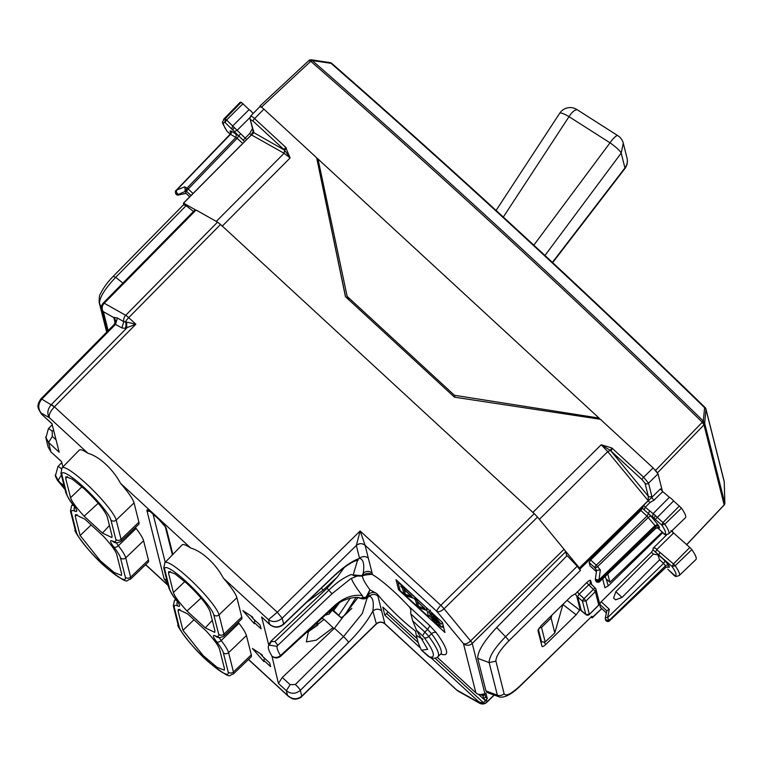 <?xml version="1.0" encoding="UTF-8"?>
<svg xmlns="http://www.w3.org/2000/svg" width="763" height="763" viewBox="0 0 763 763"><rect width="100%" height="100%" fill="white"/><g stroke="black" fill="none" stroke-linecap="round" stroke-linejoin="round"><path stroke-width="1.14" d="M562.96 604.334L554.815 632.909L551.077 618.068L551.897 615.14M538.335 629.217L541.52 641.855L545.183 641.979L541.511 627.415L551.077 618.068L549.951 617.038M541.511 627.415L539.04 628.073M541.52 641.855L540.528 640.739M554.815 632.909L545.183 641.979M426.441 608.302L428.596 616.838L400.127 590.6L397.981 582.064L426.736 608.016M416.903 600.033L415.148 598.421L415.482 599.756L413.899 598.297L415.654 600.424L416.999 605.755L419.135 607.72L426.279 610.219L417.237 601.378L416.903 600.033M403.761 587.93L402.006 586.308L402.349 587.653L400.756 586.184L402.511 588.311L403.856 593.643L405.992 595.607L413.136 598.106L404.104 589.265L403.761 587.93M430.342 610.181L428.596 611.916L435.377 616.981L441.081 624.191L433.012 616.409L441.51 627.196L435.263 622.694L429.474 615.617L430.16 614.921M428.596 611.916L437.085 622.837L429.474 615.617M424.209 608.311L418.496 606.356L417.409 602.045L424.476 608.054M411.076 596.208L405.363 594.243L404.266 589.933L411.343 595.941M357.885 597.658L334.423 628.207L282.3 677.468L278.4 683.371L271.962 656.218C274.794 658.469 277.694 658.479 280.65 656.266L335.071 606.175M306.344 602.56L323.293 590.009L337.217 577.162L344.285 567.481M195.109 210.149L196.081 210.035L104.235 303.226A6.247 0.973 -135.4 0 0 103.31 302.987A6.247 6.247 0 0 0 101.698 308.901L107.383 331.419M534.262 513.661L537.534 517.095L444.056 608.769L470.59 640.939A6.247 0.944 45.6 0 1 472.24 643.428A6.247 5.942 165.8 0 1 463.465 643.648L436.932 611.478A6.247 1.621 132.7 0 1 440.804 605.317A6.247 0.944 45.6 0 1 444.056 608.769A6.247 3.052 140.5 0 1 436.932 611.478L365.086 545.278L360.155 530.981L440.804 605.317L534.262 513.661L220.545 224.465L217.55 222.119L196.081 210.035M537.534 517.095L564.076 549.265L565.707 551.773L566.756 555.95M84.874 519.145L103.186 536.017C111.007 544.515 115.528 550.676 116.739 554.501L121.603 573.786L121.46 575.388L114.183 572.488L100.296 560.757L80.115 535.54L75.241 516.246L75.413 514.624L84.874 519.145M98.189 503.275L84.121 516.179L102.433 533.051L111.913 537.553L112.066 535.95L107.202 516.656C104.636 510.247 96.996 500.986 84.264 488.854L72.142 479.04L65.866 476.78L65.704 478.411L67.516 476.665M109.433 525.535L102.433 533.051M84.121 516.179C76.3 507.681 71.779 501.52 70.568 497.695L65.704 478.411M115.833 539.422A34.526 5.589 45.2 0 1 112.323 540.986A16.672 2.699 45.2 0 0 113.849 547.033A34.526 5.589 45.2 0 1 120.506 557.972L125.37 577.257A34.526 5.589 45.2 0 1 103.444 564.925A34.526 5.589 45.2 0 1 76.348 532.069L71.474 512.774A34.526 5.589 45.2 0 1 74.984 511.21A16.672 2.699 45.2 0 0 73.458 505.163A34.526 5.589 45.2 0 1 66.801 494.224L61.937 474.929A34.526 5.589 45.2 0 1 83.863 487.271A34.526 5.589 45.2 0 1 110.959 520.128L115.833 539.422A3.748 3.567 -14.2 0 0 121.069 539.317L138.914 522.188L134.05 502.893A38.713 6.266 45.2 0 0 120.468 483.265C113.01 469.102 99.161 456.341 87.974 453.308A38.713 6.266 45.2 0 0 79.276 450.103L62.041 467.824A38.274 6.199 45.2 0 1 89.757 486.994A38.274 6.199 45.2 0 1 116.205 520.023L134.05 502.893M138.914 522.188A38.713 6.266 45.2 0 1 138.694 524.334L120.85 541.434A38.274 6.199 45.2 0 0 121.069 539.317L116.205 520.023A3.748 3.567 165.8 0 1 110.959 520.128M125.37 577.257A3.748 3.567 -14.2 0 0 130.607 577.152L148.451 560.032L143.587 540.738A38.713 6.266 45.2 0 0 136.119 528.473A12.485 2.022 45.2 0 1 135.394 527.5M187.717 613.948L206.029 630.82C213.85 639.318 218.371 645.479 219.582 649.303L224.446 668.588L224.303 670.191L217.026 667.291L203.139 655.56L182.958 630.343L178.094 611.049L178.256 609.427L187.717 613.948M212.276 620.338L205.276 627.854L186.973 610.982C179.143 602.484 174.632 596.323 173.411 592.498L168.547 573.213L168.709 571.592L174.985 573.843L187.107 583.657C199.839 595.789 207.479 605.049 210.044 611.459L214.908 630.753L214.756 632.355L205.276 627.854M201.031 598.078L186.973 610.982M179.191 626.871A3.748 3.567 165.8 0 1 178.18 625.183L173.315 605.889A3.748 3.567 -14.2 0 0 174.326 607.577L179.191 626.871A34.526 5.589 45.2 0 0 206.287 659.728A34.526 5.589 45.2 0 0 228.213 672.069L223.349 652.775A3.748 3.567 -14.2 0 0 228.585 652.67L246.43 635.541L251.304 654.835A38.713 6.266 -134.8 0 1 251.075 656.981L233.24 674.082A38.274 6.199 -134.8 0 0 233.449 671.955L251.304 654.835M246.43 635.541A38.713 6.266 -134.8 0 0 238.962 623.276A12.485 2.022 -134.8 0 1 238.237 622.303M228.213 672.069A3.748 3.567 -14.2 0 0 233.449 671.955L228.585 652.67A38.274 6.199 -134.8 0 0 221.203 640.538A3.748 2.232 142.2 0 1 216.692 641.836A16.672 2.699 45.2 0 1 215.166 635.789A3.748 3.424 113.7 0 0 216.282 636.619C217.827 638.011 220.297 637.887 223.693 636.237L241.537 619.136A38.713 6.266 -134.8 0 0 241.757 616.99L236.892 597.696A38.713 6.266 -134.8 0 0 223.311 578.068C215.862 563.905 202.004 551.144 190.817 548.111A38.713 6.266 -134.8 0 0 182.119 544.906L164.894 562.627L163.768 568.044A3.748 3.567 -14.2 0 0 164.779 569.742A34.526 5.589 45.2 0 1 186.706 582.074A34.526 5.589 45.2 0 1 213.812 614.93A3.748 3.567 -14.2 0 0 219.048 614.825L236.892 597.696M333.431 629.141L333.059 627.653L324.094 619.384L307.613 632.393M333.059 627.653L316.387 640.138L306.373 641.921L308.634 630.486M321.709 618.04L324.084 619.384M483.275 694.006L484.057 694.731A6.247 5.942 165.8 0 0 484.982 693.977L485.907 693.081L487.309 698.65L485.526 697L483.78 698.746L483.074 695.961L484.829 694.225M480.595 694.502L483.074 695.961L481.72 694.33M483.074 695.961L482.617 694.13M485.526 697L484.81 694.149M398.544 589.704L444.953 632.489L442.426 622.474L396.016 579.689L398.544 589.704L399.631 588.626M442.149 626.557L443.856 628.13M428.596 616.838L429.559 615.875M429.35 611.173L429.102 610.19M441.081 624.191L442.502 622.78M442.13 623.152L442.864 624.21M419.135 607.72L419.984 606.871M416.999 605.755L418.076 604.687M415.654 600.424L416.455 599.623M415.482 599.756L416.026 599.222M405.992 595.607L406.851 594.759M403.856 593.643L404.934 592.574M402.511 588.311L403.322 587.52M402.349 587.653L402.883 587.119M87.974 453.308L49.337 417.685C48.613 414.919 50.301 411.305 54.392 406.841L51.407 404.485C47.506 409.121 46.82 413.517 49.337 417.685L41.154 413.088C37.797 408.443 38.026 403.789 41.822 399.116L115.509 324.351L113.792 325.219M223.311 578.068L268.442 619.661L277.284 612.26L360.155 530.981L356.321 545.478L359.583 558.411A6.247 5.942 165.8 0 1 368.348 558.201L365.086 545.278C362.158 543.037 359.23 543.122 356.321 545.478L282.186 618.202L277.284 612.26L54.421 406.822L135.843 324.199L125.437 321.833A6.247 4.273 -98.4 0 1 125.17 328.348L135.843 324.199L128.718 317.637A6.247 0.973 -135.4 0 0 125.704 315.31L104.235 303.226A6.247 5.351 119.4 0 0 103.386 311.714L108.155 330.627M269.749 624.554L261.652 616.971L269.606 624.306L268.442 619.661C272.896 622.56 277.484 622.074 282.186 618.202L283.645 623.991C278.972 627.739 274.298 627.844 269.606 624.306L269.749 624.554C274.413 628.102 279.02 628.044 283.569 624.382A6.247 1.202 -133.8 0 0 283.645 623.991L332.163 577.515C343.236 567.062 352.372 560.7 359.583 558.411C363.264 559.107 364.504 564.029 363.302 573.185L363.798 575.149L371.762 574.31C368.939 572.765 366.288 573.042 363.798 575.149L360.947 576.094L355.072 575.96L351.257 574.51L355.072 575.96M40.859 399.23L41.822 399.116L54.421 406.822M38.417 408.396L41.364 413.899L38.408 408.339M64.102 485.821L57.444 480.337L55.68 476.856L64.931 489.15M248.538 659.413L287.527 695.351C292.324 699.585 297.093 699.843 301.833 696.114L376.111 623.962A6.247 5.942 165.8 0 1 384.876 623.733L456.732 690L478.21 702.084A6.247 5.351 119.4 0 0 479.517 703.181A6.247 6.247 0 0 0 486.937 702.218A6.247 1.049 -134.2 0 0 486.975 701.865A6.247 5.942 165.8 0 1 478.21 702.084L477.953 701.063A6.247 5.942 -14.2 0 0 483.246 702.589L485.602 700.854L485.459 700.291A6.247 5.942 -14.2 0 0 486.384 699.547L487.309 698.65M287.527 695.341L288.195 696.152C291.256 698.326 293.278 699.29 294.26 699.051C294.022 699.728 301.156 698.269 301.786 696.466L300.374 690.315C295.71 694.12 291.046 694.244 286.354 690.706L287.527 695.351M148.451 560.032A38.713 6.266 45.2 0 1 148.232 562.178L130.387 579.279A38.274 6.199 45.2 0 0 130.607 577.152L125.742 557.858L143.587 540.738M56.052 439.86L52.313 436.417L48.565 442.464L59.18 452.249L51.97 423.684L41.498 414.147L38.675 409.407M52.313 436.417L52.246 431.343C49.566 428.987 48.288 428.205 48.393 428.997M52.237 424.733L48.393 428.701L45.875 437.962L48.222 447.252L50.902 451.744L48.565 442.464L45.685 436.999M62.89 466.956L61.517 461.52L51.045 451.992L48.222 447.242M61.86 474.262L58.112 480.299L55.241 474.939M61.336 468.778A6.247 0.82 -135.8 0 0 57.931 466.536L61.784 462.578M367.137 597.963L362.301 613.481L343.522 636.6A6.247 0.792 -134.8 0 1 348.538 642.427L300.374 690.315A6.247 0.792 -134.8 0 0 295.357 684.497L290.112 684.659L286.354 690.706L278.4 683.371M277.389 645.717A55.508 8.984 -134.8 0 0 280.498 655.541L280.65 656.266M335.043 606.213L334.909 605.326L280.498 655.541C277.56 657.878 274.69 658.049 271.886 656.066A61.755 9.995 45.2 0 1 269.129 645.155L276.549 646.251L277.913 645.269L332.019 593.719L277.913 645.269L274.976 641.521L271.39 641.521L269.129 645.155L268.652 644.716L261.652 616.971M351.4 578.354A53.696 8.689 -134.8 0 0 362.244 595.541L362.94 596.761L361.338 598.192L359.125 597.83L360.661 598.144L367.28 596.876L369.912 589.751A45.58 7.382 -134.8 0 1 362.473 575.75M362.94 596.761L361.338 598.192M356.96 576.132L350.703 578.736L332.01 593.728L327.041 588.283L270.999 641.168L268.652 644.716M334.909 605.326C343.798 597.563 352.907 594.301 362.244 595.541M263.521 660.119L263.893 661.597L252.41 648.455L262.205 654.921L262.586 656.409L269.673 662.942L270.607 666.652L263.521 660.119L265.009 658.641M253.039 618.564L260.135 625.107L261.07 628.817L253.974 622.274L254.346 623.762L242.872 610.61L252.667 617.086L253.039 618.564M359.459 597.925L365.267 598.526L369.12 596.256C372.802 596.943 374.042 601.864 372.849 611.029L376.378 624C379.154 621.731 381.986 621.692 384.886 623.886L384.886 623.762C381.948 621.54 379.03 621.607 376.111 623.962M274.976 641.521L328.977 590.066C336.34 582.722 343.77 577.534 351.257 574.51M337.217 577.162L327.041 588.283M357.589 560.128L353.193 574.92L361.939 575.703L363.302 573.185C366.221 570.829 369.149 570.753 372.077 572.965L368.348 558.201M366.202 596.914L369.912 589.751M483.78 698.746L485.459 700.291M372.077 572.965L372.497 574.634L371.762 574.31M423.007 639.156A45.58 7.382 45.2 0 1 416.255 635.274L415.606 631.297L414.28 630.114A45.637 7.392 45.2 0 1 377.475 594.377L381.614 610.81C378.686 608.597 375.768 608.674 372.849 611.029C367.566 620.939 359.459 631.411 348.538 642.427M377.895 596.037C374.967 593.824 372.039 593.9 369.12 596.256L368.624 594.291C371.114 592.183 373.765 591.897 376.588 593.452L370.198 589.999M377.475 594.377L376.588 593.452M38.455 408.529C37.282 406.259 38.093 403.045 40.887 398.887L114.088 324.609M115.165 323.026L113.782 317.57L115.471 320.393A6.247 5.942 -14.2 0 0 115.471 320.384A6.247 5.942 -14.2 0 0 113.782 317.57L103.386 311.714A6.247 5.942 165.8 0 1 101.698 308.901M220.545 224.465L128.718 317.637A6.247 1.621 132.7 0 0 125.437 321.833L123.806 321.624L117.407 318.028L114.097 317.398M126.687 322.091L126.753 328.033L51.407 404.485M427.833 655.951L430.57 657.754L421.577 650.181L427.652 649.37L416.541 630.228L412.726 620.92L410.637 613.023C411.276 610.162 410.437 607.71 408.119 605.669A45.637 7.392 45.2 0 0 378.648 578.755A45.637 7.392 45.2 0 0 372.497 574.634M410.99 614.101L427.585 629.408L429.884 625.736L436.274 632.699A3.748 2.518 -36.2 0 0 431.581 633.757L427.585 629.408L424.848 632.098L428.844 636.456A3.748 2.527 143.8 0 1 424.152 637.515A61.689 9.986 -134.8 0 1 429.006 656.762M416.255 635.274L418.324 643.104L421.252 649.962M417.304 638.889L382.797 607.09L384.857 615.245L419.707 647.367M431.133 657.906L477.953 701.063M437.237 657.267L475.893 692.899L463.465 643.648A6.247 3.052 140.5 0 0 470.59 640.939L564.076 549.265M384.857 615.245L386.603 613.509A2.499 0.649 132.7 0 0 387.938 611.821M483.856 694.072L481.186 694.435A6.247 5.942 165.8 0 1 475.893 692.899M483.742 694.015L484.057 694.731M260.126 653.548L262.567 656.342M262.787 656.59L264.771 658.87M250.579 615.703L253.02 618.507M253.24 618.755L255.233 621.034M255.462 620.796L253.974 622.274M329.511 611.287L329.721 613.004L328.948 614.205L325.868 614.635M316.683 623.075L316.969 625.345L317.837 624.639M533.823 245.171L610.009 142.824A12.485 2.852 -57.5 0 1 617.887 135.7A12.485 12.485 0 0 1 623.276 143.167L621.196 153.077A12.485 2.098 -143.3 0 0 610.009 142.824L569.017 116.663C571.897 112.123 574.596 109.824 577.105 109.767M623.276 143.177L627.014 158.017A12.485 11.884 165.8 0 1 624.935 167.917L552.393 262.386M577.229 566.213L567.09 555.598L496.665 627.529L505.545 636.704A6.247 0.916 45.5 0 1 508.768 640.93C500.108 649.885 495.816 656.628 495.902 661.149L489.14 662.589C489.016 656.809 494.491 648.178 505.545 636.704L577.229 566.213L580.414 570.476L579.384 567.949L648.178 500.652L648.302 496.246A2.499 2.375 -14.2 0 0 651.802 496.16L648.531 483.17L643.629 477.228L653.118 467.919L600.367 419.288L454.5 397.18L345.448 296.654L316.655 157.769L345.582 296.778M532.784 512.517L601.196 444.762L611.735 447.91L610.39 450.456L642.084 479.689A2.499 0.649 132.7 0 1 643.629 477.228L612.575 448.606A2.499 0.649 132.7 0 0 611.029 451.067L648.302 496.246L645.021 483.256A2.499 2.375 -14.2 0 0 648.531 483.17L658.021 473.861L662.418 491.286M316.655 157.769L263.903 109.138C261.242 106.763 259.916 106.019 259.945 106.906M285.629 147.221L254.584 118.599A2.499 0.649 132.7 0 0 253.039 121.059L284.084 149.682L285.629 147.221L290.093 157.979L284.094 153.287L284.637 150.177L290.093 157.979L222.176 226.201M591.945 616.199L520.089 685.823A6.247 1.078 45.9 0 1 520.042 686.175L591.945 616.199L592.336 617.725L591.125 617.305M601.692 608.607L591.945 617.763M318.619 161.937L317.294 160.278M653.118 467.919L658.021 473.861M579.384 567.949L565.154 550.695M183.711 204.589L183.778 203.273L195.29 209.749M183.387 203.32L251.37 134.87L284.094 153.287L216.282 221.413M99.18 302.453A6.247 5.942 165.8 0 0 99.19 302.482L99.19 302.482A6.247 5.942 165.8 0 0 99.524 303.436C99.39 297.646 104.779 288.939 115.68 277.322L186.096 205.667L183.778 204.837M186.096 205.667L193.497 211.475M286.383 148.003L284.637 150.177L253.936 132.714A2.499 2.375 165.8 0 1 253.259 131.589L249.987 118.599L253.936 132.714L246.687 139.476L237.102 130.349L249.911 117.588M590.085 565.831L589.112 562.455L590.657 560.023L640.91 510.514L642.456 508.282L644.067 509.789L645.269 507.271L643.61 505.373L648.264 500.757L650 502.502L653.929 500.242L651.631 497.581L648.264 500.757L607.739 451.62L601.196 444.762L610.39 450.456L607.739 451.62L539.384 519.326M193.01 193.459L188.213 189.043L237.14 138.303L230.54 134.307L176.434 190.397A2.499 1.202 66.9 0 0 176.892 192.781A2.499 1.202 66.9 0 0 178.399 194.355L185.466 191.351L184.76 186.859L187.002 188.118A2.499 2.136 119.4 0 0 186.677 191.484L191.008 195.481M185.466 191.351L186.038 193.382L178.552 194.966A2.499 2.375 165.8 0 1 175.585 193.182A2.499 2.499 0 0 0 178.571 195.08M498.725 696.676L497.362 695.179L485.945 690.935L487.471 692.661M600.615 607.567L606.099 612.622A2.499 0.649 132.7 0 0 606.156 612.718A2.499 0.649 132.7 0 0 606.223 612.756M667.778 569.188L674.511 575.807L675.932 576.542L679.184 575.579A37.053 5.999 -134.8 0 0 675.179 565.745L672.089 566.518L652.994 549.865L651.44 552.25L601.187 601.759L599.642 604.191L600.452 607.415M601.187 601.759L609.313 609.255L606.823 610.715L605.317 617.887A2.499 0.658 -168.1 0 0 605.317 617.982A2.499 2.375 -14.2 0 0 609.503 620.071L665.527 565.793A2.499 2.375 165.8 0 1 669.017 565.726L669.38 567.157L665.508 567.262L665.527 565.793L663.562 563.418L665.098 560.977L658.736 555.111L659.919 552.355L656.676 549.694C656.037 548.177 654.845 547.691 653.109 548.244L666.757 534.787M622.036 597.419L659.604 559.765L657.954 554.939L653.405 554.052L615.836 591.697L622.036 597.419L615.56 599.842L613.595 598.02L615.836 591.697M600.347 569.951L598.945 579.88A2.499 0.582 8 0 1 595.398 578.859A2.499 0.582 8 0 1 595.426 578.783L596.618 570.352L600.347 569.951L597.582 566.594L648.302 517.467A2.499 1.221 140.5 0 1 651.135 516.398L657.83 524.515L654.997 525.583L655.636 526.594A2.499 2.375 -14.2 0 1 659.127 526.527L659.49 527.948L655.856 528.158M596.618 570.352L594.759 567.662A2.499 1.221 -39.5 0 0 597.582 566.594L596.284 565.211A2.499 0.649 132.7 0 0 594.759 567.662L589.112 562.455M590.533 583.8L590.009 582.827L590.676 580.567C590.238 579.87 588.941 580.519 586.776 582.531L575.321 594.043L576.733 596.094L580.118 609.551L576.151 614.797L545.85 644.373L544.2 642.551M575.207 593.881L571.43 596.075L541.129 625.65L537.963 630.581L542.035 646.519M541.94 646.337C542.379 647.034 543.685 646.375 545.85 644.373M576.733 596.094L582.446 601.082L585.974 600.986L584.038 598.631A2.499 0.61 132.8 0 0 582.446 601.082L585.822 614.463L589.341 614.368L585.974 600.986L595.369 591.649L596.027 589.427L595.35 588.273A2.499 0.61 -47.2 0 0 595.293 588.178L590.018 582.827M577.286 591.783L579.203 594.148L577.639 596.628L581.187 610.219M586.776 582.531L588.683 584.887L590.629 583.848M580.118 609.551L585.822 614.463A2.499 0.687 132.5 0 0 585.889 614.568A2.499 0.687 132.5 0 0 586.022 614.625M485.945 690.935L477.724 658.335C477.543 651.545 483.856 641.273 496.665 627.529M242.567 143.31L237.14 138.303L238.676 135.852L230.855 130.931A2.499 2.136 -60.6 0 1 230.54 134.307L230.14 134.364M176.062 190.435L230.149 134.221L230.76 132.142L230.083 131.026L230.445 132.447A2.499 2.375 165.8 0 1 230.798 132.867M609.313 609.255L607.539 617.696A2.499 0.658 -168.1 0 0 605.317 617.887A2.499 2.499 0 0 0 605.355 619.07M644.067 509.789L648.512 513.652L646.986 516.103L654.997 525.583L598.945 579.88L599.613 580.872L655.636 526.594L655.999 528.025L599.747 581.625L655.98 528.168M189.729 196.778L185.953 193.297L178.552 194.966L175.604 193.258M659.604 559.765L663.562 563.418L607.539 617.696L609.627 620.824A2.499 2.499 0 0 1 605.488 619.613L609.656 620.681L665.889 567.224M599.747 581.625A2.499 2.499 0 0 1 595.588 580.376L599.766 581.482L599.613 580.872A2.499 2.375 -14.2 0 1 595.445 579.813L595.445 579.813A2.499 2.375 -14.2 0 1 595.407 578.926M598.593 605.183L598.745 605.03A2.499 2.375 -14.2 0 0 599.394 602.78A2.499 2.375 -14.2 0 0 599.394 602.76L596.017 589.398M602.694 578.831L604.945 587.768L608.235 585.917L662.618 532.832M672.27 530.38L672.937 533.022M253.23 131.303L251.304 134.832L249.72 133.525L243.101 140.173L238.743 135.919L240.612 133.792M253.726 130.788L251.819 129.567L249.72 133.525M249.11 109.605L232.667 125.971L231.675 128.985L224.942 122.376L226.592 120.029L225.075 118.875A37.053 5.999 -134.8 0 0 223.683 119.209L239.82 102.604A37.463 6.066 45.2 0 1 241.232 102.271L249.11 109.605A4.53 0.734 45.2 0 1 250.798 110.988A4.53 0.734 45.2 0 1 253.163 113.477M689.819 547.452L691.841 549.618L675.179 565.745L673.481 563.933L689.819 547.452L670.963 530.628M691.841 549.618A37.463 6.066 45.2 0 1 695.904 559.565L679.184 575.579M653.929 500.242L662.723 491.563L669.361 497.266A4.53 0.734 45.2 0 1 671.831 499.116A4.53 0.734 45.2 0 1 673.624 500.929L681.464 508.091A37.463 6.066 45.2 0 1 685.374 517.829L668.665 533.842A37.053 5.999 45.2 0 0 664.792 524.219L681.464 508.091M662.723 491.563L660.434 488.892L651.631 497.581L651.802 496.16M664.01 534.176L663.905 534.062A34.554 5.599 45.2 0 0 661.693 524.973L655.226 519.422L657.286 517.409L664.792 524.219L661.693 524.973L663.104 522.417L679.452 505.936M650 502.502L645.269 507.271L649.647 510.848L648.445 513.594L652.67 517.219L653.014 513.747L669.361 497.266M655.226 519.422L653.958 518.039L655.493 515.588L657.296 517.4L673.624 500.929M657.286 527.529L665.307 534.796M642.456 508.282L643.61 505.373M652.994 549.865L653.109 548.244M655.493 552.288L656.676 549.694L673.271 533.318M659.919 552.355L673.481 563.933L672.089 566.518A34.554 5.599 45.2 0 1 674.511 575.807L674.626 575.922M675.932 576.542L667.959 569.417M243.101 140.173L244.723 141.641M238.676 135.852L234.346 131.598L237.102 130.349L226.592 120.029L243.044 103.644M223.683 119.209C222.748 124.026 220.192 119.085 227.097 131.389L227.374 131.656A34.554 5.599 45.2 0 1 224.942 122.376L225.075 118.875L241.232 102.271M230.254 134.116L227.593 131.846M246.687 139.476L183.406 203.177M613.595 598.02L615.56 599.842M655.493 515.588L649.647 510.848M350.303 598.02L338.963 614.949M355.997 597.496L344.742 615.207L341.233 617.772L332.811 609.694M332.363 610.247L341.233 617.772M339.249 603.056L333.832 610.247M351.857 608.292L344.742 615.207M605.269 576.38L605.803 578.507L609.875 582.264L607.787 573.976M347.155 296.387L454.433 395.282L599.041 418.067L317.99 158.99L347.155 296.387L349.053 300.069M599.041 418.067L599.308 419.135M330.36 62.652L331.056 63.339C458.716 175.042 583.228 289.826 704.602 407.68L705.956 409.388A2.499 2.375 -14.2 0 0 705.88 408.787L705.88 408.787A2.499 2.375 -14.2 0 0 705.26 407.709A2.499 0.658 -45.8 0 0 705.203 407.604C583.829 289.74 459.297 174.956 331.628 63.243A2.499 2.499 0 0 0 330.36 62.652L311.533 59.838A2.499 2.499 0 0 0 311.046 59.819L311.027 61.526C444.81 178.294 575.149 298.438 702.036 421.968L703.314 421.033L704.602 407.68A2.499 0.658 -45.8 0 1 705.203 407.604A2.499 2.499 0 0 1 705.88 408.787L724.163 481.253A2.499 2.375 -14.2 0 1 724.23 481.854L705.956 409.388L704.659 423.284L724.831 503.284A2.499 2.375 -14.2 0 1 724.163 504.887L724.03 505.02M724.23 481.73L724.831 503.284A2.499 0.696 -179 0 1 724.84 503.342A2.499 0.696 -179 0 1 724.831 503.408M262.024 107.545L260.021 106.534M308.872 60.659L311.027 61.526A2.499 0.639 131.1 0 1 312.239 60.535L331.056 63.339M318.028 159.171L316.702 157.951M657.649 473.079L655.093 469.884M600.185 419.259L599.079 418.248M655.608 470.351L702.027 422.502A2.499 0.486 44.1 0 1 703.982 424.877L724.163 504.887L686.586 544.696M657.563 472.726L703.982 424.877A2.499 2.375 -14.2 0 0 704.659 423.284A2.499 0.782 -178.8 0 0 702.027 422.502L702.036 421.968A2.499 0.782 -178.8 0 1 704.669 422.74L703.314 421.033C576.408 297.484 446.05 177.321 312.239 60.535L311.533 59.848M724.84 502.617L724.84 502.741A2.499 0.696 -179 0 1 724.85 502.798L724.84 503.342A2.499 2.499 0 0 1 724.163 505.011L686.652 544.753M454.433 395.282L454.92 397.208L453.813 396.636M454.929 397.246L460.461 398.086M662.055 532.288L609.875 582.264M77.063 514.5L75.241 516.246M80.115 535.54L91.159 524.934M70.568 497.695L81.956 486.765M72.79 504.429L71.588 505.669A38.274 6.199 45.2 0 1 73.553 505.421M136.119 528.473L118.36 545.736A12.923 2.089 45.2 0 1 116.31 542.703M113.849 547.033A3.748 2.232 -37.8 0 0 118.36 545.736A38.274 6.199 45.2 0 1 125.742 557.858A3.748 3.567 165.8 0 1 120.506 557.972M76.348 532.069A3.748 3.567 165.8 0 1 75.337 530.38C72.018 528.206 88.441 553.137 107.821 568.912C130.578 586.156 124.903 580.09 130.387 579.279M113.344 541.768L113.439 541.816A3.748 3.424 -66.3 0 1 112.323 540.986M61.937 474.929A3.748 3.567 165.8 0 1 60.926 473.241L62.041 467.824M60.926 473.241L65.79 492.536A3.748 3.567 -14.2 0 0 66.801 494.224M73.458 505.163A3.748 2.232 142.2 0 1 73.124 504.858L75.623 508.234M74.621 506.918A3.748 3.424 113.7 0 0 74.984 511.21M71.474 512.774A3.748 3.567 165.8 0 1 70.473 511.086L71.588 505.669M194.002 619.737L182.958 630.343M178.094 611.049L179.906 609.303M184.799 581.568L173.411 592.498M168.547 573.213L170.368 571.468M219.153 637.506A12.923 2.089 -134.8 0 0 221.203 640.538L238.962 623.276M223.693 636.237A38.274 6.199 -134.8 0 0 223.912 634.12L241.757 616.99M164.894 562.627A38.274 6.199 -134.8 0 1 192.6 581.797A38.274 6.199 -134.8 0 1 219.048 614.825L223.912 634.12A3.748 3.567 165.8 0 1 218.676 634.225A34.526 5.589 45.2 0 1 215.166 635.789M176.396 600.223A38.274 6.199 -134.8 0 0 174.431 600.471L175.633 599.232M216.692 641.836A34.526 5.589 45.2 0 1 223.349 652.775M218.676 634.225L213.812 614.93M164.779 569.742L169.644 589.026A3.748 3.567 165.8 0 1 168.633 587.338C170.826 592.546 173.268 596.647 175.967 599.661A3.748 2.232 -37.8 0 0 176.31 599.966A34.526 5.589 45.2 0 1 169.644 589.026M176.31 599.966A16.672 2.699 45.2 0 1 177.827 606.013A3.748 3.424 -66.3 0 1 177.474 601.73M174.326 607.577A34.526 5.589 45.2 0 1 177.827 606.013M321.337 588.206L323.293 590.009M40.878 399.202L41.831 399.106L40.878 399.202M120.468 483.265L190.817 548.111M145.695 564.61L168.108 585.269M52.246 431.343L53.563 429.989M358.314 560.042L354.356 561.253C348.414 563.981 340.985 569.532 332.086 577.906A6.247 1.202 -133.8 0 0 332.163 577.515M282.3 677.468L290.112 684.659M334.423 628.207L343.522 636.6L295.357 684.497M494.033 695.007L486.975 701.865L486.384 699.547M384.886 623.886L456.875 690.248A6.247 1.621 -47.3 0 1 456.732 690A6.247 5.351 -60.6 0 0 458.048 691.097L479.517 703.181M484.982 693.977L472.24 643.428L565.707 551.773M217.55 222.119L125.704 315.31A6.247 5.351 -60.6 0 0 123.806 321.624L121.899 327.947L125.17 328.348M172.867 554.424L166.286 528.349C165.418 526.174 162.824 523.017 158.494 518.897L153.182 513.995C148.938 510.228 146.839 509.045 146.877 510.447A3.748 3.567 -14.2 0 0 149.92 511.391M146.877 510.447L164.093 578.716L167.793 584M164.093 578.716A3.748 3.567 -14.2 0 0 166.706 579.68M165.218 562.293L153.01 513.919M165.275 526.661L165.323 526.813A3.748 3.567 -14.2 0 0 166.286 528.349M365.086 545.278C362.158 543.065 359.239 543.132 356.321 545.497M381.614 610.81L384.876 623.733M121.899 327.947L115.509 324.351L117.407 318.028M412.726 620.92L424.848 632.098L422.559 635.77L424.152 637.515M422.559 635.77L416.541 630.228M421.31 650.009L427.585 655.722M437.972 656.676A65.427 10.596 -134.8 0 0 428.844 636.456L431.581 633.757A65.494 10.606 45.2 0 1 440.737 654.034L437.972 656.676C436.732 658.269 434.261 658.622 430.57 657.754M429.884 625.736L408.119 605.669M436.274 632.699A69.242 11.207 45.2 0 1 441.729 654.33L440.842 653.929M414.28 630.114L415.74 631.449M441.071 653.767L441.729 654.33M386.603 613.509L418.219 642.656M435.024 658.145L483.246 702.589M478.515 694.32L485.602 700.854M326.373 614.167L326.478 614.997M329.721 613.004A29.967 7.792 132.7 0 0 335.51 605.822M308.29 631.096A29.967 7.792 132.7 0 0 316.969 625.345M503.313 217.064L569.017 116.663A12.485 2.279 -146.8 0 0 559.718 113.229L496.093 210.445M627.014 158.017A12.485 12.485 0 0 1 624.811 168.68A12.485 2.833 37.5 0 0 624.935 167.917L621.196 153.077L544.954 255.481M611.735 447.91L612.575 448.606M250.617 116.367C250.588 115.49 251.914 116.234 254.584 118.599L263.903 109.138M249.968 118.523L250.645 116.024L259.964 106.572M253.039 121.059L250.655 119.724M101.536 307.87L99.524 303.436L106.744 332.058M113.382 276.464L115.68 277.322L122.919 283.092M236.272 133.973L235.958 137.35L187.002 188.118L188.213 189.043A2.499 0.649 132.7 0 0 186.677 191.484L184.923 190.502M508.768 640.93L580.414 570.476M495.902 661.149L504.124 693.739A6.247 5.942 165.8 0 1 497.362 695.179L489.14 662.589L477.724 658.335M520.089 685.823C511.22 693.977 505.907 696.619 504.124 693.739M606.385 612.784L606.099 612.622A2.499 2.136 -60.6 0 0 606.366 612.889A2.499 2.499 0 0 1 606.156 612.718L600.51 607.52M606.804 610.801L599.642 604.191M651.44 552.25L653.405 554.052M598.182 580.586L598.955 579.851M596.408 571.659L589.923 565.679M590.657 560.023L596.284 565.211L646.986 516.103L640.91 510.514M576.151 614.797L562.827 604.468M579.317 609.866L567.043 600.347M588.683 584.887L579.203 594.148L584.038 598.631L593.442 589.303L588.683 584.887M590.676 580.567L591.773 584.916M645.021 483.256L642.084 479.689M230.855 130.931L230.083 131.026M230.445 132.447L230.76 133.105M175.442 192.648A2.499 2.499 0 0 1 176.072 190.302L184.76 186.859M667.682 566.728L668.607 567.243A2.499 2.136 119.4 0 0 668.111 566.823L665.88 567.357M668.607 567.243L669.38 567.157M669.017 565.726L665.098 560.977M606.823 610.82L605.355 617.811M659.49 527.948L657.964 527.548M657.83 524.515L659.127 526.527M648.512 513.652L651.135 516.398M589.189 614.511L598.745 605.03L595.369 591.649L593.442 589.303A2.499 0.61 -47.2 0 1 595.293 588.178A2.499 2.499 0 0 1 596.027 589.427M665.87 567.367L609.475 620.834M608.235 585.917L606.194 578.869M251.819 129.567L252.563 128.804M653.958 518.039L652.67 517.219M580.033 568.95L642.713 507.643M231.675 128.985L234.346 131.598M232.81 129.824L234.346 127.373M261.518 107.078L310.465 61.555L310.484 59.848A2.499 2.499 0 0 0 308.901 60.515L259.954 106.028M724.84 502.846A2.499 0.696 -179 0 0 724.85 502.798A2.499 2.499 0 0 0 724.85 502.674L724.23 481.787A2.499 2.499 0 0 0 724.163 481.253M311.085 59.934L310.484 59.848M113.439 541.816C114.984 543.208 117.454 543.084 120.85 541.434M65.79 492.536C67.983 497.734 70.425 501.844 73.124 504.858M75.337 530.38L70.473 511.086M178.18 625.183C174.861 623.009 191.284 647.94 210.664 663.715C233.421 680.958 227.746 674.893 233.24 674.082M174.431 600.471L173.315 605.889M175.967 599.661L178.466 603.037M168.633 587.338L163.768 568.044M441.51 627.196L443.255 625.46M57.444 480.337L65.036 489.541M145.599 564.706L168.175 585.517M248.442 659.509L288.195 696.152M52.018 423.837L41.498 414.147M55.413 475.797L55.68 476.856M55.422 475.807L57.931 466.536M61.555 461.682L51.045 451.992M332.086 577.906L283.569 624.382M276.549 646.261L277.932 645.26M359.726 597.982C358.896 596.418 343.684 597.505 334.995 606.242M367.852 597.877L365.277 598.526C364.151 599.213 362.053 598.993 358.982 597.868L358.143 597.467M366.326 574.806L361.433 576.065L354.204 575.836M494.271 695.083L486.928 702.218M456.875 690.248A6.247 6.247 0 0 0 458.048 691.097M195.137 209.806L103.31 302.987M172.4 554.901L165.304 526.775M165.323 526.813L158.58 519.05L149.453 510.933M301.786 696.466L376.331 624.039M114.126 324.571L115.556 320.975M441.529 653.595L440.737 654.034M336.264 605.221L329.063 614.081M317.532 622.293L317.847 624.697M307.804 632.012L317.608 625.183M617.887 135.7L576.885 109.538A12.485 12.485 0 0 0 559.718 113.229M624.811 168.68L552.66 262.644M183.797 204.503L113.401 276.13C107.535 282.138 103.234 288.032 100.506 293.822C99.524 294.652 99.085 297.532 99.19 302.482L106.667 332.134M189.71 196.797L185.991 193.373M520.042 686.175C506.994 699.032 499.708 697.449 498.62 696.638M596.408 571.706L589.98 565.784M599.384 602.76A2.499 2.499 0 0 1 598.736 605.164L589.332 614.501A2.499 2.499 0 0 1 585.889 614.568L579.899 609.627M498.649 696.648L487.385 692.632M657.744 527.309L658.24 527.634L655.989 528.158M595.607 580.424L595.445 579.813A2.499 2.499 0 0 1 595.398 578.859L596.609 570.266M605.488 619.623L605.336 619.012M665.212 534.787L657.248 527.538M665.26 534.787L668.665 533.842M592.317 617.858L601.749 608.664M227.097 131.389L230.226 134.145"/></g></svg>
